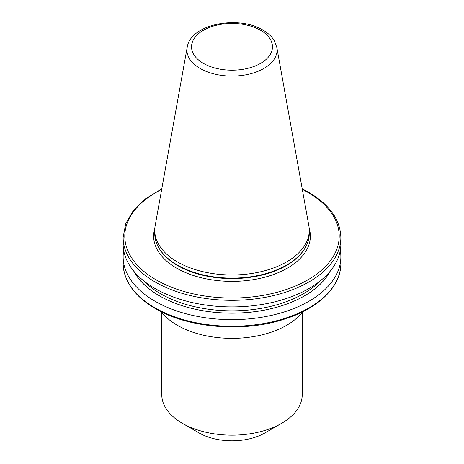 <?xml version="1.0" encoding="UTF-8"?>
<svg xmlns="http://www.w3.org/2000/svg" width="464" height="464" viewBox="0 0 464 464"><rect width="100%" height="100%" fill="white"/><g stroke="black" fill="none" stroke-linecap="round" stroke-linejoin="round"><path stroke-width="0.7" d="M302.238 312.336L302.238 394.603A70.238 40.554 180 0 1 281.665 423.278A70.238 40.554 180 0 1 182.335 423.278L182.335 423.278A70.238 40.554 180 0 1 161.762 394.603L161.762 312.336M281.665 423.278L264.979 432.912A46.638 26.929 180 0 1 199.021 432.912L182.335 423.278L199.021 432.912M276.822 47.392L308.85 225.748A77.262 44.608 180 0 1 309.262 230.347A77.262 44.608 180 0 1 261.568 271.562A77.262 44.608 180 0 1 177.364 261.893A77.262 44.608 180 0 1 154.738 230.347A77.262 44.608 180 0 1 155.15 225.748L187.178 47.392A45.066 26.019 180 0 0 200.135 68.469A45.066 26.019 180 0 0 251.372 73.561A45.066 26.019 180 0 0 276.822 47.392L274.386 40.855C271.84 36.586 268.024 32.99 262.937 30.073C238.513 15.039 190.507 23.89 187.178 47.392M309.262 230.347L309.262 233.508A77.262 44.608 180 0 1 304.941 248.217A77.262 44.608 180 0 1 177.364 265.048A77.262 44.608 180 0 1 159.059 248.217A77.262 44.608 180 0 1 154.738 233.508L154.738 230.347M302.644 311.82A77.262 44.608 180 0 1 177.364 325.293A77.262 44.608 180 0 1 161.356 311.82M302.226 188.865L308.635 192.282C329.591 204.67 340.332 219.733 340.866 237.487L340.866 244.058A108.866 62.855 180 0 1 273.661 302.128A108.866 62.855 180 0 1 155.022 288.504A108.866 62.855 180 0 1 123.134 244.058L123.134 237.487L125.732 223.636L133.348 210.528L145.557 198.772L161.774 188.865M340.309 250.427A108.866 62.855 180 0 1 340.866 256.795A108.866 62.855 180 0 1 232 319.65A108.866 62.855 180 0 1 123.134 256.795A108.866 62.855 180 0 1 123.691 250.427M330.269 271.109A102.701 59.293 180 0 1 232 313.177A102.701 59.293 180 0 1 133.731 271.109M309.181 228.276A78.37 45.246 180 0 1 268.186 276.266A78.37 45.246 180 0 1 176.587 268.122A78.37 45.246 180 0 1 154.819 228.276M203.383 63.348A40.467 23.362 0 0 0 260.617 63.348A40.467 23.362 0 0 0 260.617 30.305A40.467 23.362 0 0 0 203.383 30.305A40.467 23.362 0 0 0 203.383 63.348M304.941 248.217L304.57 248.837A76.867 44.376 180 0 1 177.648 265.582A76.867 44.376 180 0 1 159.43 248.837L159.059 248.217M320.259 280.859A100.978 58.302 180 0 1 232 310.834A100.978 58.302 180 0 1 143.741 280.859M330.101 271.312A102.637 59.259 180 0 1 232 313.142A102.637 59.259 180 0 1 133.899 271.312M340.866 237.487A108.866 62.855 180 0 1 232 300.336A108.866 62.855 180 0 1 123.134 237.487M123.134 256.795L123.134 263.407A108.866 62.855 0 0 0 155.022 307.852A108.866 62.855 0 0 0 273.661 321.477A108.866 62.855 0 0 0 340.866 263.407L340.866 256.795M161.675 189.411A107.207 61.898 0 0 0 152.743 277.808A107.207 61.898 0 0 0 306.02 280.906A107.207 61.898 0 0 0 307.806 192.363A107.207 61.898 0 0 0 302.325 189.411M123.134 263.407C123.668 281.155 134.409 296.223 155.365 308.606C188.111 328.094 243.095 332.636 283.881 319.313C318.246 308.722 341.179 286.648 340.866 263.407"/></g></svg>
